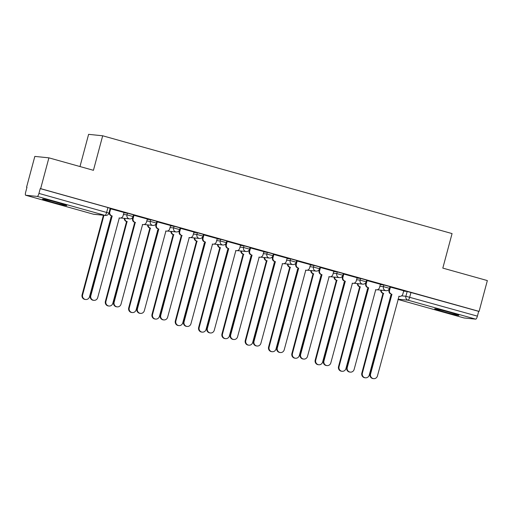<?xml version="1.0" encoding="UTF-8"?>
<svg xmlns="http://www.w3.org/2000/svg" width="513" height="513" viewBox="0 0 513 513"><rect width="100%" height="100%" fill="white"/><g stroke="black" fill="none" stroke-linecap="round" stroke-linejoin="round"><path stroke-width="0.77" d="M133.521 214.832L127.436 213.164L126.974 214.87L133.066 216.537L133.521 214.832M156.831 221.359L150.745 219.692L150.29 221.392L156.375 223.059L156.831 221.359M180.146 227.881L174.061 226.214L173.599 227.919L179.691 229.587L180.146 227.881M203.456 234.409L197.37 232.742L196.915 234.447L203.001 236.115L203.456 234.409M226.772 240.937L220.68 239.27L220.224 240.969L226.316 242.636L226.772 240.937M250.081 247.458L243.996 245.791L243.54 247.497L249.626 249.164L250.081 247.458M273.397 253.986L267.305 252.319L266.85 254.018L272.935 255.686L273.397 253.986M296.706 260.508L290.621 258.847L290.159 260.546L296.251 262.214L296.706 260.508M320.016 267.036L313.93 265.368L313.475 267.074L319.561 268.741L320.016 267.036M343.332 273.564L337.246 271.896L336.785 273.596L342.876 275.263L343.332 273.564M366.641 280.085L360.556 278.418L360.1 280.124L366.186 281.791L366.641 280.085M389.957 286.613L383.865 284.946L383.41 286.652L389.502 288.319L389.957 286.613M443.578 311.75A12.511 0.532 -165 0 0 458.866 315.315A12.511 0.532 -165 0 0 449.978 312.404A12.511 0.532 -165 0 0 434.691 308.839A12.511 0.532 -165 0 0 443.578 311.75M51.454 201.987A12.511 0.532 -165 0 0 66.741 205.553A12.511 0.532 -165 0 0 57.854 202.641A12.511 0.532 -165 0 0 42.566 199.076A12.511 0.532 -165 0 0 51.454 201.987M48.902 157.844L93.437 170.31L102.683 135.785L452.068 233.582L442.815 268.107L487.35 280.573L479.097 311.385L40.649 188.649L48.902 157.844L34.826 156.407L26.567 187.219L26.965 187.328M79.983 166.545L88.608 134.348L102.683 135.785M26.567 187.219L26.977 187.258L25.695 192.061A3.206 0.814 -74.4 0 0 25.65 195.235A3.206 0.814 -74.4 0 0 25.682 195.241L37.302 196.421A3.206 0.814 -74.4 0 0 38.95 193.407L108.923 213.107L110.212 208.304L107.929 207.56L106.646 212.356A3.206 0.814 -74.4 0 1 104.992 215.37L37.302 196.421M40.649 188.649L40.238 188.611L38.95 193.407M403.635 291.108L407.181 291.474L405.892 296.27L477.398 316.143A3.206 0.814 105.6 0 1 475.75 319.157L464.137 317.97A3.206 0.814 105.6 0 1 464.098 317.964A3.206 0.814 105.6 0 1 464.066 317.951M477.398 316.143L478.687 311.34L479.097 311.385M403.725 290.775L389.861 286.966M380.409 284.247L366.551 280.444L365.711 283.708A3.206 3.104 -84.2 0 0 367.866 287.639L368.629 287.761L347.263 367.494A3.687 3.565 95.8 0 0 350.328 372.124A3.687 3.565 95.8 0 0 354.137 369.418L375.721 289.749A3.206 3.104 95.8 0 0 379.543 287.485L380.415 284.228M357.099 277.725L343.235 273.916M333.783 271.197L319.926 267.388L319.086 270.659A3.206 3.104 -84.2 0 0 321.247 274.59L322.004 274.705L300.637 354.438A3.687 3.565 95.8 0 0 303.702 359.074A3.687 3.565 95.8 0 0 307.511 356.362L329.102 276.693A3.206 3.104 95.8 0 0 332.918 274.436L333.79 271.178M310.474 264.67L296.61 260.867M287.165 258.148L273.301 254.339L272.461 257.609A3.206 3.104 -84.2 0 0 274.622 261.54L275.378 261.656L254.012 341.389A3.687 3.565 95.8 0 0 257.077 346.025A3.687 3.565 95.8 0 0 260.886 343.312L282.477 263.644A3.206 3.104 95.8 0 0 286.292 261.386L287.165 258.129M263.849 251.62L249.985 247.811M240.539 245.092L226.675 241.29L225.835 244.554A3.206 3.104 -84.2 0 0 227.996 248.491L228.753 248.606L207.387 328.339A3.687 3.565 95.8 0 0 210.452 332.969A3.687 3.565 95.8 0 0 214.261 330.263L235.852 250.594A3.206 3.104 95.8 0 0 239.667 248.33L240.539 245.073M217.223 238.571L203.392 234.787M180.621 228.298L179.742 231.562A3.206 3.104 95.8 0 0 181.903 235.493L160.761 315.29A3.687 3.565 95.8 0 0 163.827 319.92A3.687 3.565 95.8 0 0 167.636 317.214L189.226 237.538A3.206 3.104 95.8 0 0 193.042 235.281L194.029 232.056L180.05 228.234M170.598 225.515L156.741 221.712M133.996 215.248L133.124 218.506A3.206 3.104 95.8 0 0 135.278 222.443L114.142 302.234A3.687 3.565 95.8 0 0 117.201 306.87A3.687 3.565 95.8 0 0 121.017 304.158L142.601 224.489A3.206 3.104 95.8 0 0 146.423 222.232L147.411 219.006L133.425 215.184M123.979 212.465L110.148 208.682M123.883 212.805L127.436 213.164M147.199 219.327L150.745 219.692M170.508 225.855L174.061 226.214M193.824 232.383L197.37 232.742M217.134 238.904L220.68 239.27M240.45 245.432L243.996 245.791M263.759 251.96L267.305 252.319M287.068 258.481L290.621 258.847M310.384 265.009L313.93 265.368M333.694 271.531L337.246 271.896M357.01 278.059L360.556 278.418M380.319 284.587L383.865 284.946M40.238 188.611L107.929 207.56M478.687 311.34L407.181 291.474M180.05 228.253L179.21 231.504A3.206 3.104 -84.2 0 0 181.371 235.435L182.128 235.557M390.425 287.03L389.553 290.287A3.206 3.104 95.8 0 0 391.714 294.225L391.182 294.167A3.206 3.104 -84.2 0 1 389.021 290.236L389.899 286.972M391.938 294.282L370.572 374.015A3.687 3.565 95.8 0 0 373.637 378.652A3.687 3.565 95.8 0 0 377.446 375.939L399.037 296.27A3.206 3.104 95.8 0 0 399.544 296.367L399.005 296.315A3.206 3.104 -84.2 0 1 398.793 296.283M373.637 378.652L373.105 378.594A3.687 3.565 -84.2 0 1 370.04 373.964L391.406 294.231M399.544 296.367A3.206 3.104 95.8 0 0 402.852 294.013L403.731 290.756M381.236 290.185A3.206 3.104 95.8 0 0 383.506 293.385L362.364 373.182A3.687 3.565 95.8 0 0 365.429 377.812A3.687 3.565 95.8 0 0 369.238 375.106L390.829 295.437A3.206 3.104 95.8 0 0 391.066 295.494M391.066 295.507L390.797 295.475A3.206 3.104 -84.2 0 1 390.585 295.45M365.429 377.812L364.897 377.76A3.687 3.565 -84.2 0 1 361.832 373.124L382.974 293.333A3.206 3.104 -84.2 0 1 380.704 290.134M383.198 293.398L383.73 293.449M367.116 280.508L366.244 283.766A3.206 3.104 95.8 0 0 368.405 287.697L368.629 287.761M376.228 289.845L375.696 289.787A3.206 3.104 -84.2 0 1 375.478 289.755M350.328 372.124L349.789 372.072A3.687 3.565 -84.2 0 1 346.73 367.436L368.09 287.703M343.806 273.98L342.928 277.238A3.206 3.104 95.8 0 0 345.089 281.169L344.556 281.118A3.206 3.104 -84.2 0 1 342.395 277.187L343.274 273.916M345.313 281.233L323.947 360.966A3.687 3.565 95.8 0 0 327.012 365.596A3.687 3.565 95.8 0 0 330.821 362.89L352.412 283.221A3.206 3.104 95.8 0 0 352.918 283.317L352.386 283.259A3.206 3.104 -84.2 0 1 352.168 283.234M327.012 365.596L326.48 365.545A3.687 3.565 -84.2 0 1 323.414 360.915L344.781 281.182M352.918 283.317A3.206 3.104 95.8 0 0 356.234 280.964L357.106 277.7M357.927 283.657A3.206 3.104 95.8 0 0 360.197 286.863L339.055 366.654A3.687 3.565 95.8 0 0 342.12 371.29A3.687 3.565 95.8 0 0 345.929 368.578L367.52 288.909A3.206 3.104 95.8 0 0 367.757 288.966L367.488 288.954A3.206 3.104 -84.2 0 1 367.27 288.922M342.12 371.29L341.581 371.232A3.687 3.565 -84.2 0 1 338.522 366.603L359.658 286.805A3.206 3.104 -84.2 0 1 357.388 283.606M359.882 286.87L360.421 286.921M334.611 277.135A3.206 3.104 95.8 0 0 336.881 280.335L315.739 360.132A3.687 3.565 95.8 0 0 318.804 364.762A3.687 3.565 95.8 0 0 322.613 362.056L344.204 282.387A3.206 3.104 95.8 0 0 344.441 282.439L344.178 282.426A3.206 3.104 -84.2 0 1 343.96 282.394M318.804 364.762L318.272 364.711A3.687 3.565 -84.2 0 1 315.206 360.075L336.348 280.284A3.206 3.104 -84.2 0 1 334.078 277.078M336.573 280.342L337.105 280.399M320.49 267.453L319.618 270.71A3.206 3.104 95.8 0 0 321.779 274.647L322.004 274.705M329.603 276.789L329.07 276.738A3.206 3.104 -84.2 0 1 328.859 276.706M303.702 359.074L303.17 359.017A3.687 3.565 -84.2 0 1 300.105 354.387L321.465 274.654M297.181 260.931L296.309 264.189A3.206 3.104 95.8 0 0 298.463 268.119L297.931 268.068A3.206 3.104 -84.2 0 1 295.77 264.131L296.649 260.867M298.688 268.184L277.328 347.917A3.687 3.565 95.8 0 0 280.387 352.546A3.687 3.565 95.8 0 0 284.202 349.84L305.786 270.171A3.206 3.104 95.8 0 0 306.293 270.268L305.761 270.21A3.206 3.104 -84.2 0 1 305.543 270.178M280.387 352.546L279.854 352.495A3.687 3.565 -84.2 0 1 276.789 347.859L298.156 268.126M306.293 270.268A3.206 3.104 95.8 0 0 309.608 267.908L310.48 264.65M273.865 254.403L272.993 257.661A3.206 3.104 95.8 0 0 275.154 261.592L275.378 261.656M282.977 263.74L282.445 263.682A3.206 3.104 -84.2 0 1 282.233 263.656M257.077 346.025L256.545 345.967A3.687 3.565 -84.2 0 1 253.48 341.337L274.846 261.604M311.301 270.608A3.206 3.104 95.8 0 0 313.571 273.807L292.429 353.604A3.687 3.565 95.8 0 0 295.494 358.241A3.687 3.565 95.8 0 0 299.303 355.528L320.894 275.859A3.206 3.104 95.8 0 0 321.132 275.917L320.862 275.898A3.206 3.104 -84.2 0 1 320.651 275.872M295.494 358.241L294.962 358.183A3.687 3.565 -84.2 0 1 291.897 353.553L313.039 273.756A3.206 3.104 -84.2 0 1 310.769 270.556M313.263 273.82L313.796 273.871M287.985 264.08A3.206 3.104 95.8 0 0 290.255 267.286L269.12 347.077A3.687 3.565 95.8 0 0 272.179 351.713A3.687 3.565 95.8 0 0 275.994 349L297.578 269.331A3.206 3.104 95.8 0 0 297.816 269.389L297.553 269.376A3.206 3.104 -84.2 0 1 297.335 269.344M272.179 351.713L271.646 351.655A3.687 3.565 -84.2 0 1 268.581 347.025L289.723 267.228A3.206 3.104 -84.2 0 1 287.453 264.028M289.948 267.292L290.48 267.344M264.676 257.558A3.206 3.104 95.8 0 0 266.946 260.758L245.804 340.555A3.687 3.565 95.8 0 0 248.869 345.185A3.687 3.565 95.8 0 0 252.678 342.479L274.269 262.81A3.206 3.104 95.8 0 0 274.506 262.861M274.5 262.874L274.237 262.848A3.206 3.104 -84.2 0 1 274.025 262.823M248.869 345.185L248.337 345.134A3.687 3.565 -84.2 0 1 245.272 340.497L266.414 260.707A3.206 3.104 -84.2 0 1 264.144 257.5M266.638 260.764L267.17 260.822M250.556 247.875L249.684 251.133A3.206 3.104 95.8 0 0 251.838 255.07L251.306 255.012A3.206 3.104 -84.2 0 1 249.151 251.081L250.023 247.817M252.063 255.134L230.703 334.861A3.687 3.565 95.8 0 0 233.761 339.497A3.687 3.565 95.8 0 0 237.577 336.791L259.161 257.116A3.206 3.104 95.8 0 0 259.668 257.212L259.136 257.16A3.206 3.104 -84.2 0 1 258.918 257.128M233.761 339.497L233.229 339.439A3.687 3.565 -84.2 0 1 230.17 334.809L251.53 255.076M259.668 257.212A3.206 3.104 95.8 0 0 262.983 254.858L263.855 251.601M241.366 251.03A3.206 3.104 95.8 0 0 243.63 254.23L222.495 334.027A3.687 3.565 95.8 0 0 225.553 338.663A3.687 3.565 95.8 0 0 229.369 335.951L250.953 256.282A3.206 3.104 95.8 0 0 251.19 256.34L250.928 256.327A3.206 3.104 -84.2 0 1 250.71 256.295M225.553 338.663L225.021 338.606A3.687 3.565 -84.2 0 1 221.962 333.976L243.098 254.179A3.206 3.104 -84.2 0 1 240.828 250.979M243.322 254.243L243.855 254.294M227.24 241.354L226.368 244.611A3.206 3.104 95.8 0 0 228.529 248.542L228.753 248.606M236.358 250.69L235.82 250.633A3.206 3.104 -84.2 0 1 235.608 250.607M210.452 332.969L209.92 332.918A3.687 3.565 -84.2 0 1 206.854 328.282L228.221 248.549M218.051 244.509A3.206 3.104 95.8 0 0 220.321 247.708L199.179 327.499A3.687 3.565 95.8 0 0 202.244 332.135A3.687 3.565 95.8 0 0 206.053 329.429L227.644 249.754A3.206 3.104 95.8 0 0 227.881 249.812M227.881 249.825L227.612 249.799A3.206 3.104 -84.2 0 1 227.4 249.767M202.244 332.135L201.712 332.084A3.687 3.565 -84.2 0 1 198.646 327.448L219.788 247.651A3.206 3.104 -84.2 0 1 217.518 244.451M220.013 247.715L220.545 247.773M203.93 234.826L203.058 238.083A3.206 3.104 95.8 0 0 205.219 242.014L204.681 241.963A3.206 3.104 -84.2 0 1 202.526 238.032L203.398 234.768M205.444 242.078L184.077 321.811A3.687 3.565 95.8 0 0 187.142 326.448A3.687 3.565 95.8 0 0 190.951 323.735L212.536 244.066A3.206 3.104 95.8 0 0 213.042 244.162L212.51 244.111A3.206 3.104 -84.2 0 1 212.292 244.079M187.142 326.448L186.604 326.39A3.687 3.565 -84.2 0 1 183.545 321.76L204.905 242.027M213.042 244.162A3.206 3.104 95.8 0 0 216.358 241.809L217.23 238.551M194.741 237.981A3.206 3.104 95.8 0 0 197.011 241.181L175.869 320.978A3.687 3.565 95.8 0 0 178.934 325.608A3.687 3.565 95.8 0 0 182.743 322.901L204.328 243.233A3.206 3.104 95.8 0 0 204.572 243.29L204.302 243.271A3.206 3.104 -84.2 0 1 204.084 243.245M178.934 325.608L178.396 325.556A3.687 3.565 -84.2 0 1 175.337 320.92L196.473 241.129A3.206 3.104 -84.2 0 1 194.203 237.923M196.697 241.187L197.236 241.245M189.733 237.634L189.201 237.583A3.206 3.104 -84.2 0 1 188.983 237.551M163.827 319.92L163.294 319.868A3.687 3.565 -84.2 0 1 160.229 315.232L181.596 235.499M171.425 231.453A3.206 3.104 95.8 0 0 173.695 234.659L152.553 314.45A3.687 3.565 95.8 0 0 155.619 319.086A3.687 3.565 95.8 0 0 159.428 316.374L181.018 236.705A3.206 3.104 95.8 0 0 181.256 236.762M181.256 236.775L180.993 236.749A3.206 3.104 -84.2 0 1 180.775 236.717M155.619 319.086L155.086 319.028A3.687 3.565 -84.2 0 1 152.021 314.398L173.163 234.601A3.206 3.104 -84.2 0 1 170.893 231.401M173.388 234.665L173.92 234.717M157.305 221.776L156.433 225.034A3.206 3.104 95.8 0 0 158.594 228.965L158.055 228.913A3.206 3.104 -84.2 0 1 155.901 224.976L156.773 221.712M158.818 229.029L137.452 308.762A3.687 3.565 95.8 0 0 140.517 313.392A3.687 3.565 95.8 0 0 144.326 310.686L165.917 231.017A3.206 3.104 95.8 0 0 166.417 231.113L165.885 231.055A3.206 3.104 -84.2 0 1 165.673 231.03M140.517 313.392L139.985 313.34A3.687 3.565 -84.2 0 1 136.92 308.704L158.28 228.978M166.417 231.113A3.206 3.104 95.8 0 0 169.732 228.753L170.605 225.496M148.116 224.931A3.206 3.104 95.8 0 0 150.386 228.131L129.244 307.928A3.687 3.565 95.8 0 0 132.309 312.558A3.687 3.565 95.8 0 0 136.118 309.852L157.709 230.183A3.206 3.104 95.8 0 0 157.946 230.234L157.677 230.222A3.206 3.104 -84.2 0 1 157.465 230.19M132.309 312.558L131.777 312.507A3.687 3.565 -84.2 0 1 128.712 307.871L149.854 228.073A3.206 3.104 -84.2 0 1 147.584 224.874M150.072 228.138L150.61 228.195M135.503 222.501L134.746 222.386A3.206 3.104 -84.2 0 1 132.585 218.455L133.463 215.191M143.108 224.585L142.576 224.534A3.206 3.104 -84.2 0 1 142.357 224.502M117.201 306.87L116.669 306.812A3.687 3.565 -84.2 0 1 113.604 302.183L134.97 222.45M124.8 218.403A3.206 3.104 95.8 0 0 127.07 221.603L105.934 301.4A3.687 3.565 95.8 0 0 108.993 306.03A3.687 3.565 95.8 0 0 112.809 303.324L134.393 223.655A3.206 3.104 95.8 0 0 134.63 223.713M134.63 223.726L134.368 223.694A3.206 3.104 -84.2 0 1 134.149 223.668M108.993 306.03L108.461 305.979A3.687 3.565 -84.2 0 1 105.396 301.343L126.538 221.552A3.206 3.104 -84.2 0 1 124.268 218.352M126.762 221.616L127.295 221.667M110.68 208.727L109.808 211.984A3.206 3.104 95.8 0 0 111.969 215.915L111.436 215.858A3.206 3.104 -84.2 0 1 109.275 211.927L110.148 208.663M112.193 215.979L90.827 295.712A3.687 3.565 95.8 0 0 93.892 300.342A3.687 3.565 95.8 0 0 97.701 297.636L119.292 217.967A3.206 3.104 95.8 0 0 119.792 218.063L119.26 218.006A3.206 3.104 -84.2 0 1 119.048 217.974M93.892 300.342L93.36 300.291A3.687 3.565 -84.2 0 1 90.294 295.655L111.661 215.922M119.792 218.063A3.206 3.104 95.8 0 0 123.107 215.704L123.979 212.446M103.94 215.306L82.619 294.872A3.687 3.565 95.8 0 0 85.684 299.509A3.687 3.565 95.8 0 0 89.493 296.796L111.084 217.127A3.206 3.104 95.8 0 0 111.321 217.185L111.052 217.172A3.206 3.104 -84.2 0 1 110.84 217.14M85.684 299.509L85.152 299.451A3.687 3.565 -84.2 0 1 82.086 294.821L103.408 215.255M25.682 195.241L93.379 214.19L104.992 215.37A3.206 3.104 95.8 0 0 105.498 215.466A3.206 3.206 0 0 0 108.923 213.107M401.583 295.834L405.892 296.27A3.206 3.104 -84.2 0 0 408.053 300.201L398.017 299.182M464.098 317.964L397.947 299.445L464.137 317.97M475.75 319.157L408.053 300.201A3.206 0.814 -74.4 0 0 409.701 297.194L410.99 292.391M123.428 214.505L126.974 214.87A3.206 3.104 95.8 0 0 129.135 218.801A3.206 3.104 -84.2 0 0 129.642 218.897A3.206 3.206 0 0 0 133.066 216.537M146.744 221.032L150.29 221.392A3.206 3.104 95.8 0 0 152.451 225.329A3.206 3.104 -84.2 0 0 152.951 225.425A3.206 3.206 0 0 0 156.375 223.059M170.053 227.56L173.599 227.919A3.206 3.104 95.8 0 0 175.76 231.85A3.206 3.104 -84.2 0 0 176.267 231.947A3.206 3.206 0 0 0 179.691 229.587M193.369 234.082L196.915 234.447A3.206 3.104 95.8 0 0 199.07 238.378A3.206 3.104 -84.2 0 0 199.576 238.474A3.206 3.206 0 0 0 203.001 236.115M216.678 240.61L220.224 240.969A3.206 3.104 95.8 0 0 222.386 244.906A3.206 3.104 -84.2 0 0 222.892 244.996A3.206 3.206 0 0 0 226.316 242.636M239.988 247.131L243.54 247.497A3.206 3.104 95.8 0 0 245.695 251.428A3.206 3.104 -84.2 0 0 246.202 251.524A3.206 3.206 0 0 0 249.626 249.164M263.304 253.659L266.85 254.018A3.206 3.104 95.8 0 0 269.011 257.956A3.206 3.104 -84.2 0 0 269.511 258.052A3.206 3.206 0 0 0 272.935 255.686M286.613 260.187L290.159 260.546A3.206 3.104 95.8 0 0 292.32 264.477A3.206 3.104 -84.2 0 0 292.827 264.573A3.206 3.206 0 0 0 296.251 262.214M309.929 266.709L313.475 267.074A3.206 3.104 95.8 0 0 315.636 271.005A3.206 3.104 -84.2 0 0 316.136 271.101A3.206 3.206 0 0 0 319.561 268.741M333.238 273.237L336.785 273.596A3.206 3.104 95.8 0 0 338.946 277.533A3.206 3.104 -84.2 0 0 339.452 277.629A3.206 3.206 0 0 0 342.876 275.263M356.554 279.765L360.1 280.124A3.206 3.104 95.8 0 0 362.255 284.055A3.206 3.104 -84.2 0 0 362.762 284.151A3.206 3.206 0 0 0 366.186 281.791M379.864 286.286L383.41 286.652A3.206 3.104 95.8 0 0 385.571 290.582A3.206 3.104 -84.2 0 0 386.077 290.679A3.206 3.206 0 0 0 389.502 288.319M25.65 195.235L93.347 214.184A3.206 3.206 0 0 0 93.885 214.287A3.206 3.104 95.8 0 1 93.379 214.19A3.206 0.814 105.6 0 1 93.347 214.184A3.206 0.814 105.6 0 1 93.315 214.171M391.714 294.225L391.182 294.167M389.553 290.287L389.021 290.236M370.572 374.015L370.04 373.964M382.974 293.333L383.506 293.385M361.832 373.124L362.364 373.182M368.405 287.697L367.866 287.639M366.244 283.766L365.711 283.708M347.263 367.494L346.73 367.436M345.089 281.169L344.556 281.118M342.928 277.238L342.395 277.187M323.947 360.966L323.414 360.915M359.658 286.805L360.197 286.863M338.522 366.603L339.055 366.654M336.348 280.284L336.881 280.335M315.206 360.075L315.739 360.132M321.779 274.647L321.247 274.59M319.618 270.71L319.086 270.659M300.637 354.438L300.105 354.387M298.463 268.119L297.931 268.068M296.309 264.189L295.77 264.131M277.328 347.917L276.789 347.859M275.154 261.592L274.622 261.54M272.993 257.661L272.461 257.609M254.012 341.389L253.48 341.337M313.039 273.756L313.571 273.807M291.897 353.553L292.429 353.604M289.723 267.228L290.255 267.286M268.581 347.025L269.12 347.077M266.414 260.707L266.946 260.758M245.272 340.497L245.804 340.555M251.838 255.07L251.306 255.012M249.684 251.133L249.151 251.081M230.703 334.861L230.17 334.809M243.098 254.179L243.63 254.23M221.962 333.976L222.495 334.027M228.529 248.542L227.996 248.491M226.368 244.611L225.835 244.554M207.387 328.339L206.854 328.282M219.788 247.651L220.321 247.708M198.646 327.448L199.179 327.499M205.219 242.014L204.681 241.963M203.058 238.083L202.526 238.032M184.077 321.811L183.545 321.76M196.473 241.129L197.011 241.181M175.337 320.92L175.869 320.978M181.903 235.493L181.371 235.435M179.742 231.562L179.21 231.504M160.761 315.29L160.229 315.232M173.163 234.601L173.695 234.659M152.021 314.398L152.553 314.45M158.594 228.965L158.055 228.913M156.433 225.034L155.901 224.976M137.452 308.762L136.92 308.704M149.854 228.073L150.386 228.131M128.712 307.871L129.244 307.928M135.278 222.443L134.746 222.386M133.124 218.506L132.585 218.455M114.142 302.234L113.604 302.183M126.538 221.552L127.07 221.603M105.396 301.343L105.934 301.4M111.969 215.915L111.436 215.858M109.808 211.984L109.275 211.927M90.827 295.712L90.294 295.655M82.086 294.821L82.619 294.872M386.077 290.679L377.222 289.774M362.762 284.151L353.912 283.253M339.452 277.629L330.603 276.725M316.136 271.101L307.287 270.197M292.827 264.573L283.978 263.676M269.511 258.052L260.662 257.148M246.202 251.524L237.352 250.626M222.892 244.996L214.036 244.098M199.576 238.474L190.727 237.57M176.267 231.947L167.411 231.049M152.951 225.425L144.102 224.521M129.642 218.897L120.792 217.993M93.885 214.287L105.498 215.466"/></g></svg>
